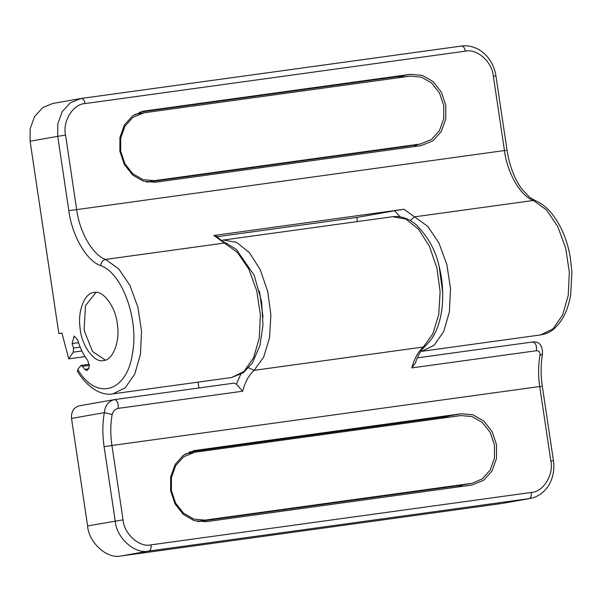 <?xml version="1.0" encoding="UTF-8"?>
<svg xmlns="http://www.w3.org/2000/svg" width="602" height="602" viewBox="0 0 602 602"><rect width="100%" height="100%" fill="white"/><g stroke="black" fill="none" stroke-linecap="round" stroke-linejoin="round"><path stroke-width="0.9" d="M420.377 144.006L431.589 139.431L439.452 130.626L443.712 118.752L443.742 105.583L439.52 93.077L431.694 83.106L421.415 77.154L410.233 76.115L144.051 112.792L132.839 117.367L124.975 126.172L120.716 138.046L120.693 151.215L124.907 163.721L132.733 173.692L143.013 179.644L154.195 180.683L420.377 144.006L408.096 146.181L421.295 143.855M408.096 146.181L147.181 182.135M105.32 360.079L92.535 351.515L84.483 331.318L84.137 329.249L85.522 305.56L95.996 292.421M194.785 452.237L183.572 456.813L175.709 465.617L171.442 477.491L171.419 490.66L175.641 503.167L183.467 513.137L193.739 519.09L204.928 520.128L472.021 483.301L482.315 478.883L490.178 470.072L494.445 458.197L494.468 445.028L490.254 432.522L482.42 422.551L472.149 416.599L460.959 415.561L194.785 452.237M472.021 483.301L458.829 485.626L197.915 521.58M221.355 240.409L223.425 240.032L236.676 242.395L249.461 252.705L260.23 269.704L267.679 291.345L270.908 315.004L269.523 337.827L263.699 357.039L254.134 370.328C248.972 374.941 245.142 381.901 242.644 391.217L118.112 408.382C114.959 409.232 112.973 411.286 112.145 414.53L104.342 412.633C105.011 405.613 108.337 401.271 114.335 399.623L234.178 383.105L114.403 399.608L79.043 405.868M541.409 386.424L539.723 386.529C538.135 375.671 538.203 365.354 539.934 355.579L542.515 354.044C540.724 364.12 540.656 374.85 542.312 386.228L553.426 460.59C554.329 466.445 553.855 472.329 551.989 478.244C550.22 483.556 547.399 488.034 543.516 491.683C539.452 495.371 534.937 497.643 529.986 498.509L148.814 551.056L121.19 555.955C107.306 559.416 88.833 542.906 87.591 525.937L71.533 418.443C71.111 411.542 73.722 407.328 79.344 405.823M529.986 498.509L502.361 503.407L529.075 498.652C530.889 497.989 531.626 495.92 531.295 492.451C543.245 492.097 553.99 474.737 550.838 460.891L539.723 386.529L111.934 445.488L123.049 519.842C124.072 533.982 139.468 547.737 151.042 544.855L531.295 492.451M234.118 383.113L236.345 384.151L240.695 374.429M198.923 387.959L198.05 382.135M121.19 555.955L501.443 503.55M458.882 486.837L462.682 484.964M449.431 417.148L442.289 417.126L189.201 452.004M471.976 485.039L483.745 480.238L492.007 470.99L496.477 458.528L496.507 444.697L492.075 431.566L483.857 421.099L473.067 414.846L461.32 413.755L194.183 450.589L183.369 455.232L175.114 464.481L170.637 476.95L170.614 490.781L175.039 503.904L183.264 514.379L194.047 520.625L205.794 521.716L471.976 485.039M242.644 391.217L236.345 384.151M539.934 355.579C540.393 352.373 539.211 350.763 536.39 350.733L411.858 367.897C414.357 358.581 418.187 351.621 423.349 347.008L432.913 333.719L438.738 314.507L440.122 291.684L436.894 268.025L429.444 246.384L418.676 229.385L405.891 219.075L392.639 216.712C401.105 215.787 409.029 218.541 416.396 224.99C428.293 237.135 435.84 250.831 439.061 266.069C442.447 279.275 443.486 292.843 442.177 306.779C440.702 320.279 436.999 331.25 431.077 339.709L425.343 346.12L423.349 347.008L254.134 370.328L248.731 367.83M425.343 346.12C421.34 349.559 418.036 355.157 415.433 362.923L411.858 367.897M93.679 292.564C84.852 292.76 77.447 311.257 80.058 327.699C81.097 345.066 94.461 363.819 103.83 360.455C112.657 360.267 120.061 341.763 117.45 325.328C116.404 307.961 103.047 289.201 93.679 292.564L94.07 292.504M103.439 360.515L103.83 360.455M139.498 112.175L397.696 76.589L410.594 74.309L422.333 75.4L433.124 81.654L441.349 92.121L445.773 105.252L445.751 119.083L441.274 131.545L433.019 140.793L421.242 145.594L155.068 182.271L143.321 181.179L132.53 174.934L124.313 164.459L119.881 151.335L119.911 137.504L124.381 125.035L132.643 115.787L143.449 111.144L410.594 74.309M413.265 146.692L418.089 144.427M405.658 76.747L397.696 76.589M213.951 235.66C216.427 235.224 216.389 235.171 213.845 235.495L224.441 243.042L226.405 243.276L236.3 249.386L254.149 275.227L261.622 301.707L262.991 324.809L260.004 345.307L252.419 362.976L243.216 372.819L231.71 377.492L243.998 371.479L253.585 357.746L259.274 338L260.373 314.695L256.723 290.743L248.792 269.124L237.564 252.539L224.441 243.042L105.606 259.417C102.709 260.147 101.068 262.209 100.684 265.61C86.763 261.17 71.886 235.51 68.839 210.692L504.453 150.545L493.339 76.183C492.316 62.044 476.919 48.288 465.346 51.17L85.093 103.574C73.143 103.928 62.397 121.288 65.55 135.134L76.665 209.496C79.434 232.056 92.956 255.383 105.606 259.417L118.737 268.913L129.957 285.506L137.888 307.118L141.538 331.07L140.447 354.375L134.75 374.12L125.163 387.861L112.883 393.866C102.761 395.898 88.426 389.283 77.447 371.389L77.793 369.41L80.954 365.429L82.459 366.317L84.792 369.402L87.042 370.554L89.42 366.505L87.726 360.372C83.407 355.022 80.074 348.219 77.726 339.957L74.144 336.082L72.12 343.546L73.504 348.039L80.149 347.121M400.127 216.825L394.573 210.768L403.972 209.293L414.567 216.84L533.402 200.466L535.374 200.699L529.497 197.208L521.317 188.403C514.123 177.996 509.367 165.272 507.042 150.237L495.928 75.882C495.092 70.08 492.948 64.625 489.494 59.508C486.168 54.737 482.036 51.117 477.093 48.657C471.878 46.188 466.678 45.316 461.493 46.045L461.433 46.061C463.337 46.091 464.639 47.799 465.346 51.17M73.504 348.039L73.263 352.17L68.733 358.86L61.916 333.041L58.846 333.583L30.1 141.229L30.183 128.76L34.562 116.585L42.742 107.638L52.63 103.499L81.172 98.465L461.433 46.061M213.845 235.495L403.972 209.293M394.573 210.768L356.813 217.457L217.119 236.714M68.733 358.86L85.002 356.617M58.846 333.583L61.938 333.162M357.43 221.566L356.813 217.457M146.602 182.03L154.195 180.683M458.829 485.626L471.11 483.451M197.336 521.475L204.928 520.128M151.042 544.855C151.373 548.324 150.628 550.386 148.814 551.056C134.931 554.517 116.457 538.007 115.223 521.039L104.108 446.684C102.363 434.734 102.438 423.387 104.342 412.633L71.533 418.443M87.591 525.937L123.049 519.842M263.044 317.126L259.447 291.082M417.329 357.866L532.687 341.966L417.329 357.866M442.289 417.126L461.32 413.755M193.219 450.778L195.138 450.431M104.108 446.684L111.934 445.488C110.347 434.621 110.414 424.305 112.145 414.53M118.112 408.382C118.632 403.272 117.375 400.353 114.335 399.623M552.516 460.778L550.838 460.891M532.619 341.981C535.66 342.711 536.916 345.631 536.39 350.733M142.486 111.332L144.412 110.986M410.203 220.535L414.567 216.84L427.691 226.337L438.918 242.922L446.85 264.541L450.499 288.493L449.408 311.798L443.712 331.544L434.125 345.285L421.836 351.29L540.671 334.915L552.96 328.903L562.546 315.17L568.235 295.424L569.326 272.119L565.684 248.167L557.753 226.548L546.526 209.963L533.402 200.466C520.745 196.425 507.223 173.105 504.453 150.545L506.139 150.432M77.793 369.41C96.072 401.105 126.729 392.466 132.387 354.029C139.175 319.82 122.402 273.06 100.684 265.61M65.55 135.134L57.724 136.338L57.815 123.861L62.187 111.686L70.374 102.739L81.172 98.465C83.076 98.495 84.385 100.195 85.093 103.574M68.839 210.692L57.724 136.338L30.1 141.229M493.339 76.183L495.025 76.07M442.711 292.376L439.121 266.332M73.263 352.17L81.849 350.989M72.12 343.546L78.538 342.658M84.792 369.402L88.893 368.838M82.459 366.317L89.427 365.354M143.133 112.943L134.675 114.44M193.867 452.388L185.408 453.885M542.515 354.036C542.568 345.27 539.294 341.251 532.687 341.966M223.425 240.032L392.639 216.712M461.493 46.045L81.24 98.45M535.366 200.699C540.754 202.904 545.758 206.621 550.394 211.851C560.515 223.952 567.152 239.152 570.305 257.453L571.9 271.908L570.681 294.754C569.056 304.424 566.158 312.656 561.982 319.459C554.133 331.032 548.068 333.531 540.671 334.915M420.798 351.41L421.836 351.29M226.405 243.276C222.951 241.921 219.406 239.25 215.779 235.277M89.322 364.278L80.961 365.429M231.71 377.492L112.883 393.866"/></g></svg>
